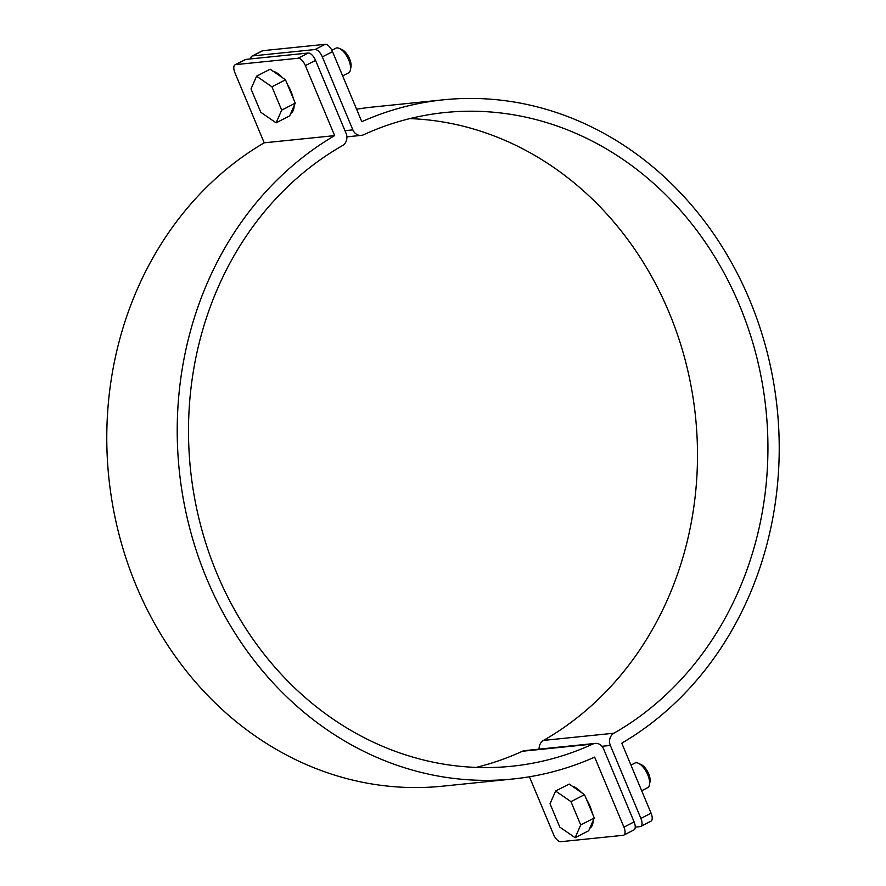 <?xml version="1.0" encoding="UTF-8"?>
<svg xmlns="http://www.w3.org/2000/svg" width="886" height="886" viewBox="0 0 886 886"><rect width="100%" height="100%" fill="white"/><g stroke="black" fill="none" stroke-linecap="round" stroke-linejoin="round"><path stroke-width="1.33" d="M592.335 813.337A23.468 10.521 -117.2 0 0 590.01 806.271A23.468 10.521 -117.2 0 0 586.466 799.316M581.46 792.549A23.468 10.521 -117.2 0 0 572.245 786.181M575.036 787.266A23.468 10.521 -117.2 0 0 574.948 788.053M293.299 98.49A23.468 10.521 -117.2 0 0 290.985 91.413A23.468 10.521 -117.2 0 0 287.441 84.469M282.435 77.691A23.468 10.521 -117.2 0 0 273.209 71.323M276 72.419A23.468 10.521 -117.2 0 0 275.923 73.195M529.418 776.778L553.484 834.335A8.539 3.821 -117.2 0 0 560.772 841.7L623.157 835.321A8.539 3.821 -117.2 0 0 623.799 835.133A8.539 3.821 -117.2 0 0 623.921 827.136L594.639 757.131A341.365 300.564 -95.8 0 1 512.916 778.993A341.365 300.564 -95.8 0 1 191.221 533.804A341.365 300.564 -95.8 0 1 334.653 135.624L305.371 65.608A8.539 3.821 -117.2 0 0 298.095 58.243L308.273 53.016A8.539 3.821 62.8 0 1 315.549 60.381L346.083 133.365A9.392 8.262 -95.8 0 1 342.494 145.592A328.562 289.29 84.2 0 0 201.565 528.754A328.562 289.29 84.2 0 0 511.621 766.257A328.562 289.29 84.2 0 0 592.834 744.052A9.392 8.262 -95.8 0 1 595.159 743.42A9.392 8.262 -95.8 0 1 603.576 748.925L634.099 821.909A8.539 3.821 62.8 0 1 633.977 829.905L623.799 835.133M589.821 828.188A23.468 10.521 -117.2 0 0 593.166 820.536M235.709 64.623A8.539 3.821 -117.2 0 0 235.056 64.811L245.234 59.572A8.539 3.821 62.8 0 1 245.887 59.395L235.709 64.623L298.095 58.243M235.056 64.811A8.539 3.821 -117.2 0 0 234.934 72.807L264.216 142.812L334.653 135.624M290.785 113.342A23.468 10.521 -117.2 0 0 294.141 105.689M245.887 59.395L308.273 53.016M476.147 767.398A328.562 289.29 84.2 0 0 522.397 751.25A9.392 8.262 -95.8 0 1 524.722 750.619L595.159 743.42M512.916 778.993L442.479 786.192A341.365 300.564 -95.8 0 1 120.784 541.003A341.365 300.564 -95.8 0 1 264.216 142.812M252.665 55.907A8.539 3.821 -117.2 0 0 252.023 56.095L262.201 50.867A8.539 3.821 62.8 0 1 262.843 50.679L252.665 55.907L315.051 49.527L325.228 44.3A8.539 3.821 62.8 0 1 332.516 51.665L361.798 121.67A341.365 300.564 -95.8 0 1 443.521 99.808A341.365 300.564 -95.8 0 1 765.216 344.997A341.365 300.564 -95.8 0 1 621.784 743.188L651.066 813.193A8.539 3.821 62.8 0 1 650.944 821.189L640.766 826.428A8.539 3.821 -117.2 0 0 640.888 818.42L610.354 745.436A9.392 8.262 -95.8 0 1 613.943 733.209A328.562 289.29 84.2 0 0 754.872 350.048A328.562 289.29 84.2 0 0 444.816 112.544A328.562 289.29 84.2 0 0 363.603 134.75A9.392 8.262 -95.8 0 1 361.278 135.381A9.392 8.262 -95.8 0 1 352.861 129.877L322.338 56.892A8.539 3.821 -117.2 0 0 315.051 49.527M262.843 50.679L325.228 44.3M356.582 109.222A341.365 300.564 -95.8 0 1 373.084 107.007L443.521 99.808M635.251 827.103L640.113 826.605A8.539 3.821 -117.2 0 0 640.766 826.428M539.12 749.146A9.392 8.262 -95.8 0 1 543.506 740.408A328.562 289.29 84.2 0 0 689.186 376.771A328.562 289.29 84.2 0 0 409.853 118.602M252.023 56.095A8.539 3.821 -117.2 0 0 250.749 58.897M342.649 75.908L348.508 72.896A13.866 6.213 -117.2 0 0 350.424 69.806A13.866 6.213 -117.2 0 0 348.707 59.894A13.866 6.213 -117.2 0 0 339.46 48.464A13.866 6.213 -117.2 0 0 335.838 48.221L331.862 50.269M339.46 48.464L342.206 49.749A11.097 4.973 62.8 0 1 349.605 58.897A11.097 4.973 62.8 0 1 350.978 66.827L350.424 69.806M281.682 110.119L295.248 103.141L289.678 115.878L276.111 122.855L281.682 110.119L271.924 86.784L256.586 76.185L251.004 88.921L260.772 112.256L276.111 122.855M295.248 103.141L285.491 79.806L270.152 69.208L256.586 76.185M285.491 79.806L271.924 86.784M641.685 790.755L647.533 787.743A13.866 6.213 -117.2 0 0 649.46 784.664A13.866 6.213 -117.2 0 0 647.744 774.741A13.866 6.213 -117.2 0 0 638.485 763.311A13.866 6.213 -117.2 0 0 635.915 762.768A13.866 6.213 -117.2 0 0 634.863 763.079L630.943 765.094M638.485 763.311L641.231 764.607A11.097 4.973 62.8 0 1 648.641 773.744A11.097 4.973 62.8 0 1 650.014 781.673L649.46 784.664M584.516 794.664L569.177 784.066L555.611 791.032L550.04 803.768L559.797 827.103L575.136 837.702L588.703 830.736L594.284 818L584.516 794.664L570.949 801.631L555.611 791.032M575.136 837.702L580.707 824.966L594.284 818M580.707 824.966L570.949 801.631M522.397 751.25L592.834 744.052M315.549 60.381L305.371 65.608M623.921 827.136L634.099 821.909M601.959 746.3L610.354 745.436M543.506 740.408L613.943 733.209M344.953 130.685L352.861 129.877M332.516 51.665L322.338 56.892M640.888 818.42L651.066 813.193M346.88 136.854L361.278 135.381"/></g></svg>
